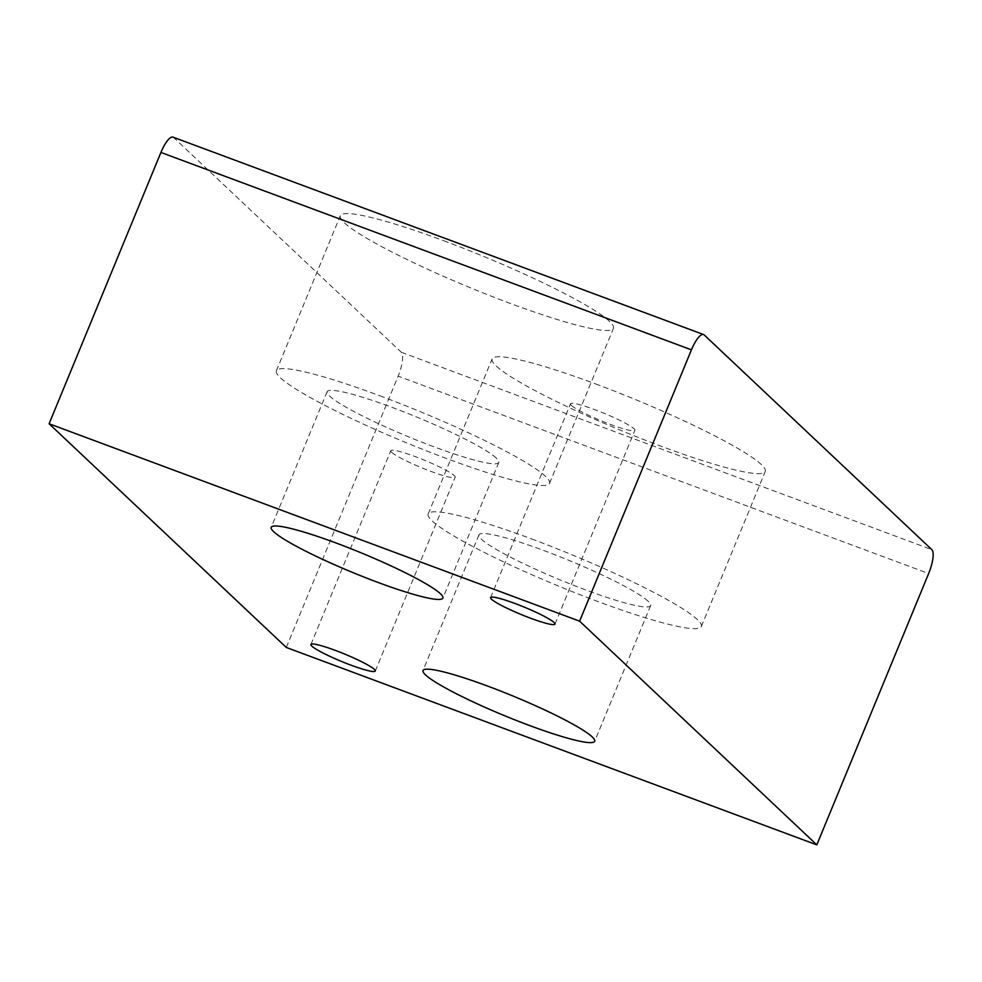 <?xml version="1.0" encoding="UTF-8"?>
<svg xmlns="http://www.w3.org/2000/svg" width="982" height="982" viewBox="0 0 982 982"><rect width="100%" height="100%" fill="white"/><g stroke="black" fill="none" stroke-linecap="round" stroke-linejoin="round"><path stroke-width="0.74" stroke-dasharray="4.91 3.68" d="M286.302 647.457L398.127 376.143L928.641 573.549M173.028 137.136A21.101 6.052 -69.6 0 1 173.667 137.529L401.368 352.293A21.101 6.052 -69.6 0 1 398.127 376.143M595.473 383.876A147.717 17.025 22.4 0 1 765.248 471.483A147.717 17.025 22.4 0 1 622.183 430.938A147.717 17.025 22.4 0 1 492.105 358.909A147.717 17.025 22.4 0 1 595.473 383.876M443.668 240.713A147.717 17.025 22.4 0 1 613.443 328.319A147.717 17.025 22.4 0 1 470.378 287.775A147.717 17.025 22.4 0 1 340.3 215.733A147.717 17.025 22.4 0 1 443.668 240.713M391.72 452.334A34.824 4.014 -157.6 0 0 426.176 469.568A34.824 4.014 -157.6 0 0 455.182 477.24A34.824 4.014 -157.6 0 0 424.519 460.251A34.824 4.014 -157.6 0 0 390.799 450.701A34.824 4.014 -157.6 0 0 391.72 452.334M648.145 601.254A92.848 10.704 -157.6 0 0 556.291 555.284A92.848 10.704 -157.6 0 0 478.934 534.859A92.848 10.704 -157.6 0 0 560.697 580.129A92.848 10.704 -157.6 0 0 650.612 605.624A92.848 10.704 -157.6 0 0 648.145 601.254M571.414 405.431A34.824 4.014 -157.6 0 0 605.869 422.665A34.824 4.014 -157.6 0 0 634.875 430.325A34.824 4.014 -157.6 0 0 604.212 413.348A34.824 4.014 -157.6 0 0 570.493 403.786A34.824 4.014 -157.6 0 0 571.414 405.431M496.34 458.091A92.848 10.704 -157.6 0 0 404.474 412.121A92.848 10.704 -157.6 0 0 327.129 391.683A92.848 10.704 -157.6 0 0 408.893 436.965A92.848 10.704 -157.6 0 0 498.807 462.448A92.848 10.704 -157.6 0 0 496.34 458.091M531.569 538.922A147.717 17.025 22.4 0 1 701.344 626.528A147.717 17.025 22.4 0 1 558.292 585.972A147.717 17.025 22.4 0 1 428.201 513.942A147.717 17.025 22.4 0 1 531.569 538.922M379.764 395.746A147.717 17.025 22.4 0 1 549.539 483.353A147.717 17.025 22.4 0 1 406.474 442.808A147.717 17.025 22.4 0 1 276.396 370.779A147.717 17.025 22.4 0 1 379.764 395.746M173.667 137.529L704.18 334.936M401.368 352.293L931.881 549.687M375.296 671.037L455.182 477.24M310.913 644.499L390.799 450.701M478.934 534.859L423.021 670.51M650.612 605.624L594.699 741.275M554.99 624.122L634.875 430.325M490.607 597.584L570.493 403.786M327.129 391.683L271.204 527.346M498.807 462.448L442.894 598.112M701.344 626.528L765.248 471.483M428.201 513.942L492.105 358.909M549.539 483.353L613.443 328.319M276.396 370.779L340.3 215.733"/><path stroke-width="1.47" d="M703.542 334.543L173.028 137.136A21.101 6.052 -69.6 0 0 160.925 152.443L49.1 423.758L579.613 621.164L816.815 844.864L928.641 573.549A21.101 6.052 -69.6 0 0 931.881 549.687L704.18 334.936A21.101 6.052 -69.6 0 0 703.542 334.543A21.101 6.052 -69.6 0 0 691.438 349.838L579.613 621.164M49.1 423.758L286.302 647.457L816.815 844.864M311.846 646.131A34.824 4.014 -157.6 0 0 346.29 663.366A34.824 4.014 -157.6 0 0 375.296 671.037A34.824 4.014 -157.6 0 0 344.633 654.049A34.824 4.014 -157.6 0 0 310.913 644.499A34.824 4.014 -157.6 0 0 311.846 646.131M592.232 736.917A92.848 10.704 -157.6 0 0 500.366 690.947A92.848 10.704 -157.6 0 0 423.021 670.51A92.848 10.704 -157.6 0 0 504.785 715.792A92.848 10.704 -157.6 0 0 594.699 741.275A92.848 10.704 -157.6 0 0 592.232 736.917M491.54 599.229A34.824 4.014 -157.6 0 0 525.984 616.463A34.824 4.014 -157.6 0 0 554.99 624.122A34.824 4.014 -157.6 0 0 524.327 607.146A34.824 4.014 -157.6 0 0 490.607 597.584A34.824 4.014 -157.6 0 0 491.54 599.229M440.415 593.742A92.848 10.704 -157.6 0 0 348.561 547.772A92.848 10.704 -157.6 0 0 271.204 527.346A92.848 10.704 -157.6 0 0 352.98 572.616A92.848 10.704 -157.6 0 0 442.894 598.112A92.848 10.704 -157.6 0 0 440.415 593.742M160.925 152.443L691.438 349.838"/></g></svg>
